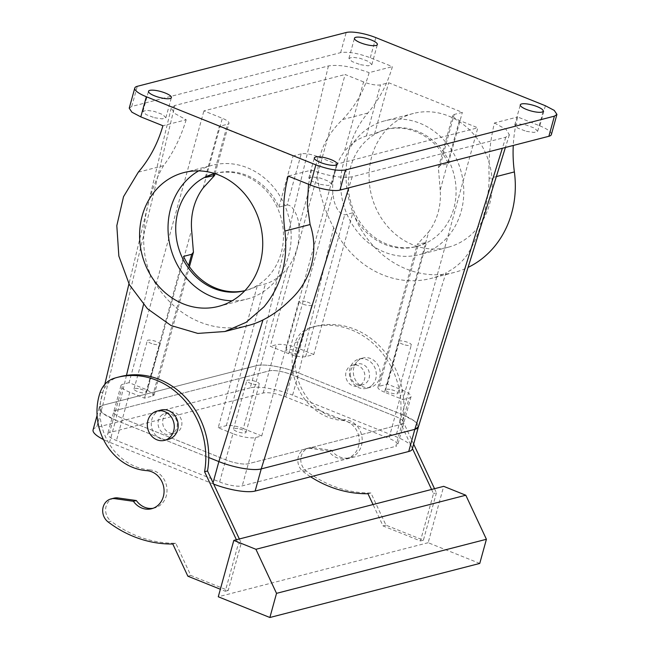 <?xml version="1.0" encoding="UTF-8"?>
<svg xmlns="http://www.w3.org/2000/svg" width="650" height="650" viewBox="0 0 650 650"><rect width="100%" height="100%" fill="white"/><g stroke="black" fill="none" stroke-linecap="round" stroke-linejoin="round"><path stroke-width="0.49" stroke-dasharray="3.25 2.44" d="M341.965 197.803A69.111 61.043 -104.4 0 0 419.453 254.637A69.111 61.043 -104.4 0 0 462.467 177.612A69.111 61.043 -104.4 0 0 384.979 120.786A69.111 61.043 -104.4 0 0 341.965 197.803M454.935 178.88A60.474 53.414 -104.4 0 0 387.132 129.147A60.474 53.414 -104.4 0 0 349.497 196.544A60.474 53.414 -104.4 0 0 417.3 246.277A60.474 53.414 -104.4 0 0 454.935 178.88M370.402 190.482A69.111 61.043 -104.4 0 0 447.899 247.317A69.111 61.043 -104.4 0 0 490.913 170.292A69.111 61.043 -104.4 0 0 413.416 113.457A69.111 61.043 -104.4 0 0 370.402 190.482M363.569 81.916L345.142 74.514L270.278 346.287L288.706 353.689A12.959 3.307 15.4 0 0 305.646 356.614L313.787 354.518L352.828 212.786L344.687 214.882C339.844 213.988 336.269 209.211 333.97 200.541L332.849 193.424A60.474 53.414 -104.4 0 1 344.378 151.588L363.569 81.916A12.959 3.307 15.4 0 0 380.51 84.841L388.651 82.745L462.353 112.353L454.212 114.449A12.959 3.307 15.4 0 0 452.774 115.456A12.959 3.307 15.4 0 0 459.387 120.412L477.815 127.814L402.951 399.588L384.524 392.186L428.667 231.92A60.474 53.414 -104.4 0 0 440.196 190.076L459.387 120.412M440.196 190.076L438.384 167.692L440.123 165.596L448.264 163.499A60.474 53.414 -104.4 0 0 385.466 129.577A60.474 53.414 -104.4 0 0 374.562 133.884L366.421 135.98C358.402 138.369 351.049 143.569 344.378 151.588M352.828 212.786A60.474 53.414 -104.4 0 0 415.634 246.707A60.474 53.414 -104.4 0 0 426.538 242.393L417.259 244.4L428.667 231.92M545.366 105.731L539.817 125.856L517.709 116.976A129.586 114.457 -104.4 0 0 513.264 145.454M129.228 108.192L131.747 106.446L340.649 52.634C348.051 51.48 357.931 53.186 370.297 57.752L392.405 66.633A129.586 114.457 -104.4 0 1 367.819 113.043A95.03 83.931 -104.4 0 0 358.922 225.631A95.03 83.931 -104.4 0 0 454.366 272.415A95.03 83.931 -104.4 0 0 468.065 267.402M448.264 163.499L462.353 112.353M374.562 133.884L388.651 82.745M313.787 354.518L299.049 348.595A17.282 4.412 -164.6 0 0 276.461 344.695L270.278 346.287M384.524 392.186A12.959 3.307 15.4 0 1 377.918 387.229A12.959 3.307 15.4 0 1 379.356 386.23L387.498 384.134L402.236 390.057L395.029 416.227L291.842 374.766A17.282 4.412 -164.6 0 0 269.254 370.866L115.668 410.426L269.254 370.866A17.282 4.412 -164.6 0 1 291.842 374.766L395.029 416.227A17.282 4.412 -164.6 0 1 403.837 422.833A17.282 4.412 -164.6 0 1 401.919 424.166L395.826 446.314A17.282 4.412 -164.6 0 0 397.735 444.982A17.282 4.412 -164.6 0 0 388.928 438.368L395.029 416.227A17.282 4.412 -164.6 0 1 403.837 422.833A17.282 4.412 -164.6 0 1 401.919 424.166L248.332 463.734A17.282 4.412 -164.6 0 1 225.745 459.826L122.558 418.372A17.282 4.412 -164.6 0 1 113.75 411.767A17.282 4.412 -164.6 0 1 115.668 410.426L109.566 432.575L263.152 393.014A17.282 4.412 -164.6 0 1 285.74 396.914L388.928 438.368M387.498 384.134L426.538 242.393M496.356 176.572L489.149 178.425C488.304 159.38 490.067 140.888 494.439 122.972L517.709 116.976M489.149 178.425C488.516 206.513 478.733 237.055 467.431 254.443C462.329 261.95 455.171 268.076 445.981 272.821L401.879 414.448L298.724 373.011L401.895 414.456A32.394 8.279 -164.6 0 1 418.413 426.839M367.819 113.043L342.591 119.543C324.716 136.711 316.452 156.739 317.793 179.619C320.044 195.829 325.333 211.859 333.653 227.695A95.03 83.931 -104.4 0 0 431.121 278.403A95.03 83.931 -104.4 0 0 445.981 272.821M342.591 119.543C355.469 106.007 364.317 90.374 369.135 72.629L392.405 66.633M328.412 65.951L256.352 365.682L102.765 405.251L174.817 105.511L328.412 65.951C338.374 64.326 351.951 66.552 369.135 72.629M174.817 105.511L171.21 108.079L174.704 113.466L186.176 119.754L162.906 125.751M360.49 64.699L368.241 65.829L371.824 64.675L368.729 61.514L360.246 58.354L352.495 57.224L348.92 58.37L352.016 61.539L360.49 64.699M154.529 117.747L162.281 118.877L165.864 117.731L162.76 114.562L154.286 111.402L146.534 110.272L142.959 111.426L146.055 114.587L154.529 117.747M539.817 125.856A22.677 5.793 -164.6 0 1 551.387 134.534M494.439 122.972L506.033 129.358L509.364 134.786L505.789 137.215L352.202 176.776C342.241 178.409 328.664 176.183 311.48 170.097L288.21 176.093M526.329 131.324L534.081 132.454L537.656 131.308L534.56 128.139L526.077 124.979L518.334 123.849L514.751 124.995L517.847 128.164L526.329 131.324M320.369 184.373L328.12 185.51L331.695 184.356L328.599 181.196L320.117 178.035L312.374 176.906L308.791 178.051L311.886 181.22L320.369 184.373M214.736 173.582A60.474 53.414 75.6 0 1 216.182 173.184A60.474 53.414 75.6 0 1 278.988 207.098L287.129 205.002L301.21 153.863A12.959 3.307 -164.6 0 1 318.151 156.788L336.578 164.19L477.815 127.814M301.21 153.863L293.077 155.959L219.367 126.344L227.508 124.247A12.959 3.307 -164.6 0 0 228.946 123.248A12.959 3.307 -164.6 0 0 222.341 118.292L203.913 110.89L345.142 74.514M129.049 382.663L122.874 384.256A17.282 4.412 -164.6 0 0 120.957 385.596A17.282 4.412 -164.6 0 0 129.764 392.202L144.511 398.125L152.653 396.029L154.082 395.029L147.477 390.073L129.049 382.663L203.913 110.89M292.329 353.291A6.476 1.657 -164.6 0 1 286.016 349.838A6.476 1.657 -164.6 0 1 292.191 349.83A6.476 1.657 -164.6 0 1 298.504 353.283A6.476 1.657 -164.6 0 1 292.329 353.291M126.474 375.391L115.708 420.152L208.748 457.527L115.708 420.152A32.394 8.279 -164.6 0 1 99.174 407.745A32.394 8.279 -164.6 0 1 102.765 405.251L99.157 407.818L103.082 413.53L115.708 420.152L109.59 442.284A32.394 8.279 -164.6 0 1 103.496 439.562M333.653 227.695L298.724 373.011A32.394 8.279 -164.6 0 0 256.352 365.682C263.835 363.504 284.156 367.023 298.724 373.011L292.606 395.143L395.793 436.605A32.394 8.279 -164.6 0 1 412.311 448.996M418.389 426.92L414.627 421.159L401.879 414.448M402.236 390.057A17.282 4.412 -164.6 0 1 411.044 396.662A17.282 4.412 -164.6 0 1 409.134 397.995L401.919 424.166L248.332 463.734A17.282 4.412 -164.6 0 1 225.745 459.826L122.558 418.372A17.282 4.412 -164.6 0 1 113.75 411.767A17.282 4.412 -164.6 0 1 115.668 410.426L122.874 384.256M402.951 399.588L409.134 397.995M391.69 389.805A6.476 1.657 -164.6 0 1 398.011 393.258A6.476 1.657 -164.6 0 1 391.828 393.266A6.476 1.657 -164.6 0 1 385.515 389.813A6.476 1.657 -164.6 0 1 391.69 389.805M336.578 164.19L261.723 435.971L255.539 437.564A17.282 4.412 -164.6 0 1 232.952 433.656L219.643 481.975L116.456 440.521A17.282 4.412 -164.6 0 1 107.648 433.907A17.282 4.412 -164.6 0 1 109.566 432.575M362.042 383.687A10.798 9.539 75.6 0 1 357.979 386.067A10.798 9.539 75.6 0 1 346.994 380.477A10.798 9.539 75.6 0 1 348.53 367.534A10.798 9.539 75.6 0 1 352.592 365.154A10.798 9.539 75.6 0 1 363.586 370.744A10.798 9.539 75.6 0 1 362.042 383.687M186.176 119.754C180.668 137.686 173.127 152.986 163.54 165.661C148.988 190.271 134.729 238.851 150.646 274.836L143.487 304.614M308.555 184.267L311.48 170.097M287.129 205.002C292.849 204.498 298.821 217.262 298.967 226.46A60.474 53.414 75.6 0 1 287.438 268.304L282.961 273.39C276.77 278.85 270.912 282.36 265.395 283.904L257.254 286A60.474 53.414 75.6 0 1 246.35 290.306A60.474 53.414 75.6 0 1 244.896 290.656M278.988 207.098L293.077 155.959M205.278 177.491L219.367 126.344M261.723 435.971L243.295 428.569L287.438 268.304M140.173 388.993A6.476 1.657 -164.6 0 1 146.486 392.438A6.476 1.657 -164.6 0 1 140.311 392.446A6.476 1.657 -164.6 0 1 133.998 389.001A6.476 1.657 -164.6 0 1 140.173 388.993M305.5 301.519A6.476 1.657 15.4 0 0 299.325 301.527A6.476 1.657 15.4 0 0 305.638 304.972A6.476 1.657 15.4 0 0 311.813 304.964A6.476 1.657 15.4 0 0 305.5 301.519M248.105 325.544A95.03 83.931 75.6 0 1 150.646 274.836M165.523 414.676A10.798 9.539 75.6 0 1 169.585 412.295A10.798 9.539 75.6 0 1 180.57 417.885A10.798 9.539 75.6 0 1 179.034 430.828A10.798 9.539 75.6 0 1 174.972 433.209A10.798 9.539 75.6 0 1 163.979 427.619A10.798 9.539 75.6 0 1 165.523 414.676M232.952 433.656L218.213 427.733L257.254 286M144.511 398.125L183.552 256.392M405.137 344.955A6.476 1.657 15.4 0 0 411.32 344.939A6.476 1.657 15.4 0 0 404.999 341.494A6.476 1.657 15.4 0 0 398.824 341.502A6.476 1.657 15.4 0 0 405.137 344.955M218.213 427.733L226.354 425.636A12.959 3.307 -164.6 0 1 243.295 428.569M239.671 428.968A6.476 1.657 -164.6 0 1 245.993 432.413A6.476 1.657 -164.6 0 1 239.809 432.429A6.476 1.657 -164.6 0 1 233.496 428.976A6.476 1.657 -164.6 0 1 239.671 428.968M350.488 376.001A10.798 9.539 75.6 0 1 353.145 366.348A10.798 9.539 75.6 0 1 357.207 363.967A10.798 9.539 75.6 0 1 369.314 372.848A10.798 9.539 75.6 0 1 366.657 382.501A10.798 9.539 75.6 0 1 362.594 384.881A10.798 9.539 75.6 0 1 350.488 376.001M198.648 170.877A69.111 61.043 75.6 0 1 212.363 165.246A69.111 61.043 75.6 0 1 282.693 201.029A69.111 61.043 75.6 0 1 272.838 283.847A69.111 61.043 75.6 0 1 246.838 299.106A69.111 61.043 75.6 0 1 232.115 300.804M214.695 173.566A60.474 53.414 75.6 0 1 276.104 205.01A60.474 53.414 75.6 0 1 267.434 277.387A60.474 53.414 75.6 0 1 244.863 290.688M153.619 344.134A6.476 1.657 15.4 0 0 159.794 344.126A6.476 1.657 15.4 0 0 153.481 340.673A6.476 1.657 15.4 0 0 147.306 340.681A6.476 1.657 15.4 0 0 153.619 344.134M160.916 415.862A10.798 9.539 75.6 0 1 164.978 413.481A10.798 9.539 75.6 0 1 175.963 419.071A10.798 9.539 75.6 0 1 174.428 432.014A10.798 9.539 75.6 0 1 170.365 434.395A10.798 9.539 75.6 0 1 159.372 428.805A10.798 9.539 75.6 0 1 160.916 415.862M253.118 384.109A6.476 1.657 15.4 0 0 259.301 384.101A6.476 1.657 15.4 0 0 252.98 380.648A6.476 1.657 15.4 0 0 246.805 380.656A6.476 1.657 15.4 0 0 253.118 384.109M413.66 444.121L402.699 420.696L399.758 421.452L412.433 448.557M431.576 489.458L433.501 493.577L420.444 540.954L383.029 525.923L373.027 504.538M399.758 421.452A77.756 68.672 -104.4 0 0 312.317 327.153A77.756 68.672 -104.4 0 0 309.433 327.974A25.919 22.888 -104.4 0 0 295.157 342.574A56.152 49.595 -104.4 0 0 341.998 420.387A19.435 17.168 -104.4 0 1 355.298 428.285A19.435 17.168 -104.4 0 1 346.783 458.469A19.435 17.168 -104.4 0 1 328.567 451.011L310.156 448.419A12.959 11.448 -104.4 0 0 306.158 448.638A12.959 11.448 -104.4 0 0 297.952 458.689A12.959 11.448 -104.4 0 0 303.306 471.697A120.949 106.827 -104.4 0 0 310.57 476.775M239.338 538.98L241.264 543.091L228.215 590.468L190.799 575.437L175.736 543.238A120.949 106.827 -104.4 0 1 111.077 521.211L108.136 521.974M113.929 498.16A12.959 11.448 -104.4 0 0 105.722 508.202A12.959 11.448 -104.4 0 0 111.077 521.211M153.059 508.292A19.435 17.168 -104.4 0 0 154.554 507.991A19.435 17.168 -104.4 0 0 163.061 477.799A19.435 17.168 -104.4 0 0 149.768 469.901L146.827 470.657M120.088 376.675A77.756 68.672 -104.4 0 0 117.203 377.496A25.919 22.888 -104.4 0 0 102.928 392.096A56.152 49.595 -104.4 0 0 149.768 469.901M434.517 488.702L436.442 492.822L433.501 493.577M402.699 420.696A77.756 68.672 -104.4 0 0 315.258 326.398A77.756 68.672 -104.4 0 0 312.374 327.218A25.919 22.888 -104.4 0 0 298.098 341.819A56.152 49.595 -104.4 0 0 344.939 419.624L341.998 420.387M436.442 492.822L423.394 540.199L385.97 525.168L370.914 492.968A120.949 106.827 -104.4 0 1 306.248 470.941A12.959 11.448 -104.4 0 1 300.893 457.925A12.959 11.448 -104.4 0 1 309.108 447.882A12.959 11.448 -104.4 0 1 313.097 447.663L331.508 450.255A19.435 17.168 -104.4 0 0 349.724 457.714A19.435 17.168 -104.4 0 0 358.239 427.529A19.435 17.168 -104.4 0 0 344.939 419.624M331.508 450.255L328.567 451.011M370.914 492.968L367.965 493.724M385.97 525.168L383.029 525.923M423.394 540.199L420.444 540.954M479.757 563.436L428.163 542.709L443.69 486.338M428.163 542.709L218.278 596.773M241.264 543.091L238.322 543.855L225.274 591.232L220.35 589.249M228.215 590.468L225.274 591.232M187.858 576.192L190.799 575.437M172.794 544.001L175.736 543.238M236.397 539.736L238.322 543.855M372.296 384.971A15.121 13.349 -104.4 0 0 374.457 366.852A15.121 13.349 -104.4 0 0 359.068 359.027A15.121 13.349 -104.4 0 0 353.381 362.359A15.121 13.349 -104.4 0 0 351.227 380.477A15.121 13.349 -104.4 0 0 366.616 388.302A15.121 13.349 -104.4 0 0 372.296 384.971M160.956 410.053A15.121 13.349 -104.4 0 0 155.269 413.392A15.121 13.349 -104.4 0 0 153.116 431.511A15.121 13.349 -104.4 0 0 168.496 439.335M357.305 361.351A15.121 13.349 75.6 0 1 362.993 358.012A15.121 13.349 75.6 0 1 378.381 365.836A15.121 13.349 75.6 0 1 376.22 383.955A15.121 13.349 75.6 0 1 370.533 387.294A15.121 13.349 75.6 0 1 355.152 379.47A15.121 13.349 75.6 0 1 357.305 361.351M250.25 387.831L96.663 427.391L102.765 405.251L256.352 365.682L250.25 387.831A32.394 8.279 -164.6 0 1 292.606 395.143M93.072 429.894A32.394 8.279 -164.6 0 1 96.663 427.391M219.643 481.975A17.282 4.412 -164.6 0 0 242.231 485.875L395.826 446.314M213.663 484.096A32.394 8.279 -164.6 0 1 212.778 483.746L109.59 442.284M370.297 57.752L375.838 37.619M440.123 165.596L454.212 114.449M366.421 135.98L380.51 84.841M288.706 353.689L332.849 193.424M305.646 356.614L344.687 214.882M285.74 396.914L299.049 348.595M379.356 386.23L418.397 244.498M340.649 52.634L346.198 32.5M263.152 393.014L276.461 344.695M255.539 437.564L242.231 485.875M505.789 137.215L502.352 148.265M131.747 106.446L137.288 86.312M163.54 165.661L138.32 172.161M352.202 176.776L348.766 187.834M298.967 226.46L318.151 156.788M213.85 173.851L227.508 124.247M203.149 187.964L222.341 118.292M147.477 390.073L191.62 229.807M129.764 392.202L116.456 440.521M152.653 396.029L188.606 265.501M226.354 425.636L265.395 283.904M312.374 327.218L309.433 327.974M298.098 341.819L295.157 342.574M313.097 447.663L310.156 448.419M306.248 470.941L303.306 471.697M102.928 392.096L99.986 392.852M117.203 377.496L114.262 378.251M401.895 414.456L395.793 436.605M213.046 482.771L212.778 483.746M447.899 247.317L419.453 254.637M413.416 113.457L384.979 120.786M387.132 129.147L385.466 129.577M417.3 246.277L415.634 246.707M438.384 167.692L452.774 115.456M377.918 387.229L417.259 244.4M454.366 272.415L431.121 278.403M411.044 396.662L397.735 444.982M509.364 134.786L505.416 147.477M171.21 108.079L128.952 283.863M104.772 384.451L99.157 407.818M371.824 64.675L377.366 44.549M348.92 58.37L354.461 38.236M165.864 117.731L171.405 97.597M142.951 111.426L148.501 91.293M514.751 124.995L520.301 104.861M537.656 131.308L543.205 111.174M308.791 178.051L314.34 157.918M331.695 184.356L337.244 164.231M215.053 173.68L228.946 123.248M120.957 385.596L107.648 433.907M286.016 349.838L299.325 301.527M298.504 353.283L311.813 304.964M398.011 393.258L411.32 344.939M385.515 389.813L398.824 341.502M357.979 386.067L362.594 384.881M352.592 365.154L357.207 363.967M218.4 306.426L246.838 299.106M183.918 172.575L212.363 165.246M214.516 173.615L216.182 173.184M244.684 290.737L246.35 290.306M154.082 395.029L189.426 266.719M146.486 392.438L159.794 344.126M133.998 389.001L147.306 340.681M164.978 413.481L169.585 412.295M170.365 434.395L174.972 433.209M245.993 432.413L259.301 384.101M233.496 428.976L246.805 380.656M315.258 326.398L312.317 327.153M349.724 457.714L346.783 458.469M309.108 447.882L306.158 448.638M154.554 507.991L151.604 508.747M359.068 359.027L362.993 358.012M366.616 388.302L370.533 387.294M99.174 407.745L97.086 415.317"/><path stroke-width="0.97" d="M513.264 145.454A129.586 114.457 -104.4 0 0 514.378 171.925L496.356 176.572M468.065 267.402A95.03 83.931 -104.4 0 0 493.496 247.723A95.03 83.931 -104.4 0 0 514.378 171.925M308.555 184.267L307.32 204.563L310.107 224.543C318.858 250.185 312.049 279.996 290.062 300.129C281.621 308.498 272.594 315.104 262.966 319.963A95.03 83.931 75.6 0 1 248.105 325.544L224.859 331.524L197.787 333.409L171.056 325.536L147.452 308.742L129.423 284.749L118.844 256.059L116.813 225.656L123.532 196.682L138.32 172.161C149.646 158.884 157.844 143.414 162.906 125.751L140.798 116.87L131.918 112.206L129.228 108.192L134.778 88.059A22.677 5.793 15.4 0 1 137.288 86.312L346.198 32.5A22.677 5.793 15.4 0 1 375.838 37.619L545.366 105.731L554.239 110.386L556.928 114.4L554.409 116.155L345.507 169.967C338.106 171.112 328.226 169.406 315.859 164.848L310.318 184.974A22.677 5.793 -164.6 0 0 339.966 190.101L548.868 136.289A22.677 5.793 -164.6 0 0 551.387 134.534L556.928 114.4M134.778 88.059A22.677 5.793 15.4 0 0 146.339 96.736L315.859 164.848M365.787 38.22A11.879 3.031 15.4 0 0 354.461 38.236A11.879 3.031 15.4 0 0 366.039 44.566A11.879 3.031 15.4 0 0 377.366 44.549A11.879 3.031 15.4 0 0 365.787 38.22M159.827 91.276A11.879 3.031 15.4 0 0 148.501 91.293A11.879 3.031 15.4 0 0 160.079 97.614A11.879 3.031 15.4 0 0 171.405 97.597A11.879 3.031 15.4 0 0 159.827 91.276M531.627 104.845A11.879 3.031 15.4 0 0 520.301 104.861A11.879 3.031 15.4 0 0 531.879 111.191A11.879 3.031 15.4 0 0 543.205 111.174A11.879 3.031 15.4 0 0 531.627 104.845M325.666 157.901A11.879 3.031 15.4 0 0 314.34 157.918A11.879 3.031 15.4 0 0 325.918 164.247A11.879 3.031 15.4 0 0 337.244 164.231A11.879 3.031 15.4 0 0 325.666 157.901M224.859 331.524L246.139 322.327L263.998 306.841C281.328 285.74 288.291 260.479 284.879 231.043C282.392 212.217 283.506 193.903 288.21 176.093L310.318 184.974M348.766 187.834L261.235 468.91L414.822 429.349L418.389 426.92L505.416 147.477M218.879 461.598A32.394 8.279 -164.6 0 0 261.235 468.91L255.133 491.059L408.72 451.498A32.394 8.279 -164.6 0 0 412.311 448.996L418.413 426.847A32.394 8.279 -164.6 0 1 418.413 426.847A32.394 8.279 -164.6 0 1 414.822 429.349L261.235 468.91C253.744 471.096 233.431 467.577 218.863 461.589L208.748 457.527L218.879 461.598L213.046 482.771M244.4 291.176A69.111 61.043 75.6 0 1 218.4 306.426A69.111 61.043 75.6 0 1 148.062 270.652A69.111 61.043 75.6 0 1 157.918 187.826A69.111 61.043 75.6 0 1 183.918 172.575A69.111 61.043 75.6 0 1 254.256 208.349A69.111 61.043 75.6 0 1 244.4 291.176M244.896 290.656A60.474 53.414 75.6 0 1 183.552 256.392L191.693 254.296L193.432 252.2L191.62 229.807A60.474 53.414 75.6 0 1 203.149 187.964L214.557 175.484L205.278 177.491A60.474 53.414 75.6 0 1 214.736 173.582M232.115 300.804A69.111 61.043 75.6 0 1 173.119 255.686A69.111 61.043 75.6 0 1 186.363 180.497A69.111 61.043 75.6 0 1 198.648 170.877M244.863 290.688A60.474 53.414 75.6 0 1 244.684 290.737A60.474 53.414 75.6 0 1 183.146 259.431A60.474 53.414 75.6 0 1 191.766 186.956A60.474 53.414 75.6 0 1 214.516 173.615A60.474 53.414 75.6 0 1 214.695 173.566M412.433 448.557L431.576 489.458M310.57 476.775A120.949 106.827 -104.4 0 0 367.965 493.724L373.027 504.538M117.926 497.941L114.985 498.696L133.396 501.288L136.338 500.532L117.926 497.941A12.959 11.448 -104.4 0 0 113.929 498.16L110.987 498.916A12.959 11.448 -104.4 0 0 102.781 508.958A12.959 11.448 -104.4 0 0 108.136 521.974A120.949 106.827 -104.4 0 0 172.794 544.001L187.858 576.192L220.35 589.249M136.338 500.532A19.435 17.168 -104.4 0 0 153.059 508.292M239.338 538.98L207.529 470.974A77.756 68.672 -104.4 0 0 120.088 376.675L117.146 377.431A77.756 68.672 -104.4 0 0 114.262 378.251A25.919 22.888 -104.4 0 0 99.986 392.852A56.152 49.595 -104.4 0 0 146.827 470.657A19.435 17.168 -104.4 0 1 160.119 478.562A19.435 17.168 -104.4 0 1 151.604 508.747A19.435 17.168 -104.4 0 1 133.396 501.288M413.66 444.121L434.517 488.702M218.278 596.773L233.805 540.402L255.921 549.291L276.526 593.344L269.872 617.5L218.278 596.773M255.921 549.291L465.806 495.227L443.69 486.338L233.805 540.402M114.985 498.696A12.959 11.448 -104.4 0 0 110.987 498.916M207.529 470.974L204.588 471.729A77.756 68.672 -104.4 0 0 117.146 377.431M204.588 471.729L236.397 539.736M465.806 495.227L486.411 539.281L479.757 563.436L269.872 617.5M164.572 440.351L168.496 439.335A15.121 13.349 -104.4 0 0 174.184 436.004A15.121 13.349 -104.4 0 0 176.337 417.885A15.121 13.349 -104.4 0 0 160.956 410.053L157.032 411.068A15.121 13.349 75.6 0 1 172.421 418.892A15.121 13.349 75.6 0 1 170.259 437.011A15.121 13.349 75.6 0 1 164.572 440.351A15.121 13.349 75.6 0 1 149.191 432.518A15.121 13.349 75.6 0 1 151.344 414.399A15.121 13.349 75.6 0 1 157.032 411.068M486.411 539.281L276.526 593.344M103.496 439.562A32.394 8.279 -164.6 0 1 93.072 429.894L97.086 415.317M255.133 491.059A32.394 8.279 -164.6 0 1 213.663 484.096M554.409 116.155L548.868 136.289M502.352 148.265L414.822 429.349L408.72 451.498M140.798 116.87L146.339 96.736M143.487 304.614L126.474 375.391M345.507 169.967L339.966 190.101M310.107 224.543L284.879 231.043M262.966 319.963L218.863 461.589M213.419 175.394L213.85 173.851M188.606 265.501L191.693 254.296M128.952 283.863L104.772 384.451M214.557 175.484L215.053 173.68M189.426 266.719L193.432 252.2"/></g></svg>
